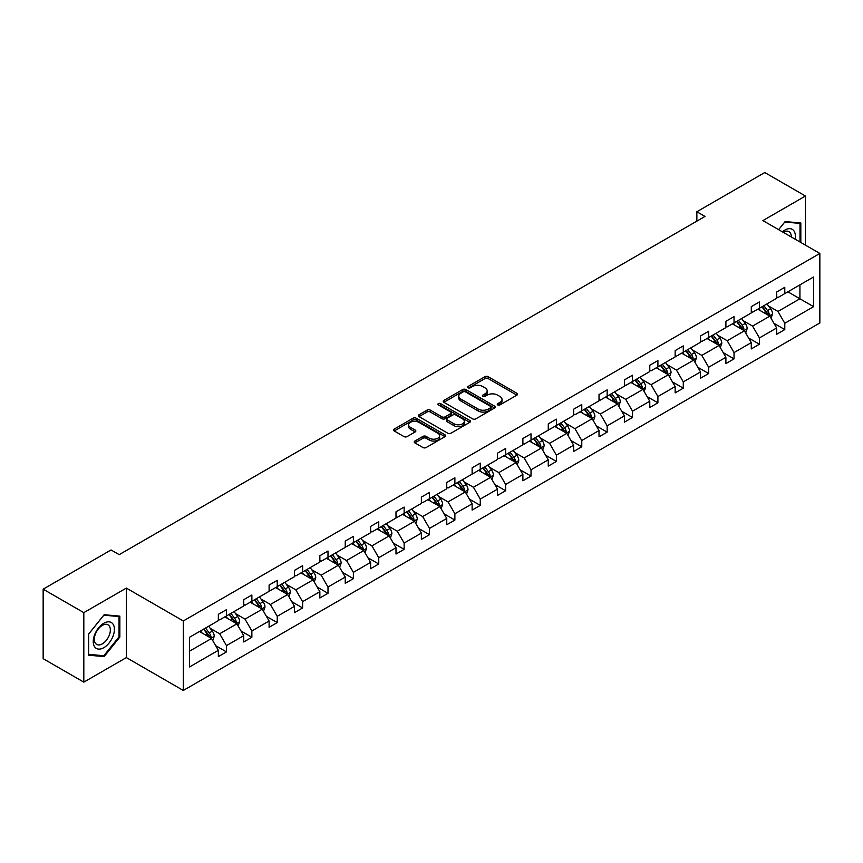 <?xml version="1.0" encoding="UTF-8"?>
<svg xmlns="http://www.w3.org/2000/svg" width="863" height="863" viewBox="0 0 863 863"><rect width="100%" height="100%" fill="white"/><g stroke="black" fill="none" stroke-linecap="round" stroke-linejoin="round"><path stroke-width="1.29" d="M497.714 404.92A1.586 0.917 0 0 0 499.947 404.92L516.915 395.125A2.255 1.305 0 0 0 517.573 394.208A2.255 1.305 0 0 0 516.915 393.28L488.178 376.689A2.255 1.305 0 0 0 484.984 376.689L468.016 386.484A1.586 0.917 0 0 0 467.552 387.131A1.586 0.917 0 0 0 468.016 387.778A1.586 0.917 0 0 0 470.249 387.778L472.449 386.505A7.228 4.175 0 0 1 482.665 386.505L485.06 387.897A7.228 4.175 0 0 1 487.174 390.842A7.228 4.175 0 0 1 485.06 393.787L482.859 395.06A1.586 0.917 0 0 0 482.406 395.707A1.586 0.917 0 0 0 482.859 396.354A1.586 0.917 0 0 0 485.103 396.354L487.293 395.081A7.228 4.175 0 0 1 497.52 395.081L499.914 396.462A7.228 4.175 0 0 1 502.029 399.418A7.228 4.175 0 0 1 499.914 402.363L497.714 403.636A1.586 0.917 0 0 0 497.25 404.283A1.586 0.917 0 0 0 497.714 404.92L497.714 403.636M414.876 441.036A2.255 1.305 0 0 0 414.218 441.964A2.255 1.305 0 0 0 414.876 442.881L422.946 447.541A2.255 1.305 0 0 0 426.139 447.541L444.984 436.656A2.255 1.305 0 0 0 445.642 435.739A2.255 1.305 0 0 0 444.984 434.812L416.236 418.221A2.255 1.305 0 0 0 413.043 418.221L394.208 429.105A2.255 1.305 0 0 0 393.539 430.022A2.255 1.305 0 0 0 394.208 430.939L403.949 436.57A2.255 1.305 0 0 0 407.142 436.57L415.2 431.91A2.255 1.305 0 0 0 415.858 430.993A2.255 1.305 0 0 0 415.2 430.065L410.367 427.282A6.041 3.484 0 0 1 408.598 424.812A6.041 3.484 0 0 1 412.331 421.586A6.041 3.484 0 0 1 418.911 422.352L437.832 433.269A6.041 3.484 0 0 1 439.601 435.739A6.041 3.484 0 0 1 435.88 438.965A6.041 3.484 0 0 1 429.289 438.199L426.139 436.387A2.255 1.305 0 0 0 422.946 436.387L414.876 441.036L414.876 442.881L422.946 438.264L422.946 436.387M126.354 588.091L83.819 612.644L43.15 589.17L43.15 658.674L83.819 682.148L126.354 657.595L183.301 690.465L183.301 620.961L126.354 588.091L126.354 657.595M805.449 245.135L805.449 196.02L762.914 220.583L819.85 253.452L183.301 620.961M805.449 196.02L764.78 172.535L696.862 211.748L696.862 221.144M43.15 589.17L111.068 549.958L119.202 554.65L704.995 216.44L696.862 211.748M472.6 418.868A2.255 1.305 0 0 0 475.793 418.868L494.639 407.994A2.255 1.305 0 0 0 495.297 407.066A2.255 1.305 0 0 0 494.639 406.149L465.901 389.547A2.255 1.305 0 0 0 462.708 389.547L443.862 400.432A2.255 1.305 0 0 0 443.204 401.349A2.255 1.305 0 0 0 443.862 402.277L472.6 418.868M438.987 405.265A1.586 0.917 0 0 1 440.594 405.491L469.785 422.341L450.971 433.204A2.255 1.305 0 0 1 447.778 433.204L419.03 416.613L427.099 411.985L427.099 410.108L419.03 414.769A2.255 1.305 0 0 0 418.372 415.686A2.255 1.305 0 0 0 419.03 416.613L419.03 414.769M427.099 411.985A2.255 1.305 0 0 1 430.292 411.985L430.292 410.108A2.255 1.305 0 0 0 427.099 410.108M430.292 410.108L441.942 416.84A2.255 1.305 0 0 0 445.135 416.84L450.486 413.755A2.255 1.305 0 0 0 451.155 412.827A2.255 1.305 0 0 0 450.486 411.91L438.35 404.898A1.586 0.917 0 0 1 437.886 404.251A1.586 0.917 0 0 1 438.868 403.409A1.586 0.917 0 0 1 440.594 403.614L469.806 420.486A2.255 1.305 0 0 1 470.475 421.403A2.255 1.305 0 0 1 469.806 422.32L469.806 420.486M83.819 612.644L83.819 682.148M189.558 637.261L218.35 620.637L218.35 614.337L226.484 609.645L226.484 615.934L243.733 605.977L243.733 599.688L251.867 594.995L251.867 601.284L269.105 591.328L269.105 585.038L277.239 580.335L277.239 586.635L294.488 576.678L294.488 570.389L302.622 565.686L302.622 571.986L319.86 562.029L319.86 555.729L327.994 551.036L327.994 557.325L345.243 547.379L345.243 541.079L353.377 536.387L353.377 542.676L370.615 532.719L370.615 526.43L378.749 521.737L378.749 528.027L395.998 518.07L395.998 511.781L404.132 507.077L404.132 513.377L421.371 503.42L421.371 497.131L429.504 492.428L429.504 498.728L446.754 488.771L446.754 482.471L454.887 477.778L454.887 484.067L472.126 474.121L472.126 467.822L480.26 463.129L480.26 469.418L497.509 459.461L497.509 453.172L505.642 448.48L505.642 454.769L522.881 444.812L522.881 438.523L531.015 433.819L531.015 440.119L548.264 430.162L548.264 423.873L556.398 419.17L556.398 425.47L573.636 415.513L573.636 409.213L581.77 404.52L581.77 410.81L599.019 400.864L599.019 394.564L607.153 389.871L607.153 396.16L624.391 386.203L624.391 379.914L632.525 375.222L632.525 381.511L649.774 371.554L649.774 365.265L657.908 360.561L657.908 366.861L675.146 356.904L675.146 350.615L683.28 345.912L683.28 352.212L700.529 342.255L700.529 335.955L708.663 331.263L708.663 337.552L725.902 327.595L725.902 321.306L734.035 316.613L734.035 322.902L751.285 312.945L751.285 306.656L759.418 301.964L759.418 308.253L776.657 298.296L776.657 292.007L784.791 287.303L784.791 293.603L813.582 276.98L813.582 306.656L784.791 323.28L784.791 329.569L776.657 334.272L776.657 327.972L759.418 337.929L759.418 344.229L751.285 348.922L751.285 342.633L734.035 352.579L734.035 358.879L725.902 363.571L725.902 357.282L708.663 367.239L708.663 373.528L700.529 378.221L700.529 371.931L683.28 381.888L683.28 388.177L675.146 392.881L675.146 386.581L657.908 396.538L657.908 402.827L649.774 407.53L649.774 401.23L632.525 411.187L632.525 417.487L624.391 422.18L624.391 415.89L607.153 425.837L607.153 432.136L599.019 436.829L599.019 430.54L581.77 440.497L581.77 446.786L573.636 451.478L573.636 445.189L556.398 455.146L556.398 461.435L548.264 466.139L548.264 459.839L531.015 469.796L531.015 476.085L522.881 480.788L522.881 474.488L505.642 484.445L505.642 490.745L497.509 495.438L497.509 489.148L480.26 499.094L480.26 505.394L472.126 510.087L472.126 503.798L454.887 513.755L454.887 520.044L446.754 524.736L446.754 518.447L429.504 528.404L429.504 534.693L421.371 539.397L421.371 533.097L404.132 543.054L404.132 549.343L395.998 554.046L395.998 547.746L378.749 557.703L378.749 564.003L370.615 568.695L370.615 562.406L353.377 572.352L353.377 578.652L345.243 583.345L345.243 577.056L327.994 587.013L327.994 593.302L319.86 597.994L319.86 591.705L302.622 601.662L302.622 607.951L294.488 612.654L294.488 606.355L277.239 616.311L277.239 622.601L269.105 627.304L269.105 621.004L251.867 630.961L251.867 637.261L243.733 641.953L243.733 635.664L226.484 645.61L226.484 651.91L218.35 656.603L218.35 650.314L189.558 666.937L189.558 637.261M183.301 690.465L819.85 322.956L819.85 253.452M224.855 616.872L236.894 623.83L219.655 633.776L210.238 628.35M219.655 633.776L226.484 645.61M236.894 623.83L243.733 635.664M218.35 619.127L219.655 619.882L226.484 615.934M250.238 602.223L262.276 609.17L245.027 619.127L235.621 613.69M245.027 619.127L251.867 630.961M262.276 609.17L269.105 621.004M243.733 604.478L245.027 605.233L251.867 601.284M275.61 587.574L287.649 594.521L270.41 604.478L260.993 599.041M270.41 604.478L277.239 616.311M287.649 594.521L294.488 606.355M269.105 589.828L270.41 590.572L277.239 586.635M300.993 572.924L313.032 579.871L295.782 589.828L286.376 584.391M295.782 589.828L302.622 601.662M313.032 579.871L319.86 591.705M294.488 575.179L295.782 575.923L302.622 571.986M326.365 558.264L338.404 565.222L321.165 575.179L311.748 569.742M321.165 575.179L327.994 587.013M338.404 565.222L345.243 577.056M319.86 560.519L321.165 561.274L327.994 557.325M351.748 543.614L363.787 550.572L346.538 560.519L337.131 555.092M346.538 560.519L353.377 572.352M363.787 550.572L370.615 562.406M345.243 545.869L346.538 546.624L353.377 542.676M377.12 528.965L389.159 535.912L371.921 545.869L362.503 540.432M371.921 545.869L378.749 557.703M389.159 535.912L395.998 547.746M370.615 531.22L371.921 531.975L378.749 528.027M402.503 514.316L414.542 521.263L397.293 531.22L387.886 525.783M397.293 531.22L404.132 543.054M414.542 521.263L421.371 533.097M395.998 516.57L397.293 517.315L404.132 513.377M427.875 499.666L439.914 506.613L422.676 516.57L413.258 511.133M422.676 516.57L429.504 528.404M439.914 506.613L446.754 518.447M421.371 501.921L422.676 502.665L429.504 498.728M453.258 485.006L465.297 491.964L448.048 501.921L438.641 496.484M448.048 501.921L454.887 513.755M465.297 491.964L472.126 503.798M446.754 487.261L448.048 488.016L454.887 484.067M478.631 470.357L490.669 477.315L473.431 487.261L464.014 481.834M473.431 487.261L480.26 499.094M490.669 477.315L497.509 489.148M472.126 472.611L473.431 473.366L480.26 469.418M504.014 455.707L516.052 462.654L498.803 472.611L489.397 467.174M498.803 472.611L505.642 484.445M516.052 462.654L522.881 474.488M497.509 457.962L498.803 458.717L505.642 454.769M529.386 441.058L541.425 448.005L524.186 457.962L514.769 452.525M524.186 457.962L531.015 469.796M541.425 448.005L548.264 459.839M522.881 443.312L524.186 444.057L531.015 440.119M554.769 426.408L566.808 433.355L549.558 443.312L540.152 437.875M549.558 443.312L556.398 455.146M566.808 433.355L573.636 445.189M548.264 428.663L549.558 429.407L556.398 425.47M580.141 411.748L592.18 418.706L574.941 428.663L565.524 423.226M574.941 428.663L581.77 440.497M592.18 418.706L599.019 430.54M573.636 414.003L574.941 414.758L581.77 410.81M605.524 397.099L617.563 404.057L600.314 414.003L590.907 408.577M600.314 414.003L607.153 425.837M617.563 404.057L624.391 415.89M599.019 399.353L600.314 400.108L607.153 396.16M630.896 382.449L642.935 389.396L625.697 399.353L616.279 393.916M625.697 399.353L632.525 411.187M642.935 389.396L649.774 401.23M624.391 384.704L625.697 385.459L632.525 381.511M656.279 367.8L668.318 374.747L651.069 384.704L641.662 379.267M651.069 384.704L657.908 396.538M668.318 374.747L675.146 386.581M649.774 370.054L651.069 370.799L657.908 366.861M681.651 353.15L693.69 360.098L676.452 370.054L667.034 364.618M676.452 370.054L683.28 381.888M693.69 360.098L700.529 371.931M675.146 355.405L676.452 356.149L683.28 352.212M707.034 338.49L719.073 345.448L701.824 355.405L692.417 349.968M701.824 355.405L708.663 367.239M719.073 345.448L725.902 357.282M700.529 340.745L701.824 341.5L708.663 337.552M732.407 323.841L744.445 330.799L727.207 340.745L717.789 335.308M727.207 340.745L734.035 352.579M744.445 330.799L751.285 342.633M725.902 326.095L727.207 326.85L734.035 322.902M757.79 309.191L769.828 316.138L752.579 326.095L743.172 320.658M752.579 326.095L759.418 337.929M769.828 316.138L776.657 327.972M751.285 311.446L752.579 312.201L759.418 308.253M787.887 291.813L799.925 298.771L777.962 311.446L768.545 306.009M777.962 311.446L784.791 323.28M813.582 306.656L799.925 298.771L799.925 284.866L813.582 276.98M776.657 296.796L777.962 297.541L784.791 293.603M189.558 651.155L211.521 638.48L199.482 631.533M211.521 638.48L218.35 650.314M773.971 323.323L784.791 329.569M748.599 337.983L759.418 344.229M723.216 352.633L734.035 358.879M697.843 367.282L708.663 373.528M672.46 381.931L683.28 388.177M647.088 396.581L657.908 402.827M621.705 411.241L632.525 417.487M596.333 425.891L607.153 432.136M570.95 440.54L581.77 446.786M545.578 455.189L556.398 461.435M520.195 469.839L531.015 476.085M494.823 484.499L505.642 490.745M469.44 499.148L480.26 505.394M444.067 513.798L454.887 520.044M418.684 528.447L429.504 534.693M393.312 543.097L404.132 549.343M367.929 557.757L378.749 564.003M342.557 572.406L353.377 578.652M317.174 587.056L327.994 593.302M291.802 601.705L302.622 607.951M266.419 616.355L277.239 622.601M241.047 631.015L251.867 637.261M215.664 645.664L226.484 651.91M800.821 242.46L800.821 222.978L785.114 221.575L778.631 229.655L784.791 222.039L800.001 223.398L800.001 241.996M119.849 637.067L119.849 616.128L104.153 614.726L88.458 634.262L88.458 655.19L104.153 656.592L119.849 637.067L119.04 636.592M498.35 405.146L499.914 404.24A7.228 4.175 0 0 0 502.029 401.295L502.029 399.418M487.174 390.842L487.174 392.719A7.228 4.175 0 0 1 485.06 395.675L483.496 396.57M516.883 395.146L488.178 378.566A2.255 1.305 0 0 0 484.984 378.566L468.641 388.005M494.607 408.005L465.901 391.424A2.255 1.305 0 0 0 462.708 391.424L443.895 402.287M490.648 407.714A1.586 0.917 0 0 0 491.112 407.066A1.586 0.917 0 0 0 490.648 406.419L465.416 391.856A1.586 0.917 0 0 0 463.183 391.856L460.864 393.194A7.228 4.175 0 0 0 458.749 396.139A7.228 4.175 0 0 0 460.864 399.094L478.113 409.051A7.228 4.175 0 0 0 488.329 409.051L490.648 407.714L490.648 409.591A1.586 0.917 0 0 0 491.112 408.943L491.112 407.066M458.749 396.139L458.749 398.026A7.228 4.175 0 0 0 460.864 400.971L460.864 399.094M490.648 409.591L488.329 410.928A7.228 4.175 0 0 1 478.113 410.928L460.864 400.971M430.292 411.985L441.942 418.717A2.255 1.305 0 0 0 445.135 418.717L450.486 415.632A2.255 1.305 0 0 0 451.155 414.704L451.155 412.827M454.046 423.819A6.041 3.484 0 0 0 460.626 424.574A6.041 3.484 0 0 0 464.359 421.36A6.041 3.484 0 0 0 462.59 418.889L455.923 415.038A2.255 1.305 0 0 0 452.73 415.038L447.379 418.134A2.255 1.305 0 0 0 446.71 419.051A2.255 1.305 0 0 0 447.379 419.979L454.046 423.819L454.046 425.696A6.041 3.484 0 0 0 460.626 426.462A6.041 3.484 0 0 0 464.359 423.237L464.359 421.36M446.71 419.051L446.71 420.928A2.255 1.305 0 0 0 447.379 421.856L447.379 419.979M454.046 425.696L447.379 421.856M439.601 435.739L439.601 437.617A6.041 3.484 0 0 1 435.88 440.842A6.041 3.484 0 0 1 429.289 440.087L426.139 438.264A2.255 1.305 0 0 0 422.946 438.264M408.598 424.812L408.598 426.689A6.041 3.484 0 0 0 410.367 429.159L410.367 427.282M415.168 431.932L410.367 429.159M444.952 436.678L416.236 420.098A2.255 1.305 0 0 0 413.043 420.098L394.229 430.961L394.208 429.105M102.492 655.632L104.153 656.592M771.058 318.285L772.558 313.959A6.095 3.517 -120 0 0 770.616 308.771L766.959 303.895M760.411 310.702L758.825 308.587M768.922 315.621L769.267 314.218A6.095 3.517 -120 0 0 767.52 310.561L763.874 305.685M762.342 306.559L766.366 311.931A3.107 1.791 60 0 1 766.927 312.87L769.267 314.218M761.921 306.807L765.567 311.683A6.095 3.517 60 0 1 767.088 314.564M745.686 332.935L747.185 328.62A6.095 3.517 -120 0 0 745.233 323.42L741.587 318.544M735.039 325.362L733.453 323.247M743.55 330.27L743.895 328.879A6.095 3.517 -120 0 0 742.148 325.211L738.491 320.335M736.97 321.209L740.983 326.581A3.107 1.791 60 0 1 741.554 327.519L743.895 328.879M736.538 321.457L740.195 326.333A6.095 3.517 60 0 1 741.716 329.213M720.303 347.584L721.802 343.269A6.095 3.517 -120 0 0 719.861 338.069L716.204 333.204M709.656 340.011L708.07 337.897M718.167 344.93L718.512 343.528A6.095 3.517 -120 0 0 716.765 339.86L713.118 334.984M711.587 335.869L715.61 341.23A3.107 1.791 60 0 1 716.171 342.18L718.512 343.528M711.166 336.106L714.812 340.982A6.095 3.517 60 0 1 716.333 343.862M795.093 239.159A14.951 8.63 120 0 0 782.385 231.823M791.317 236.98A11.327 6.537 120 0 0 788.976 231.662A11.327 6.537 120 0 0 783.194 232.287M798.998 222.816L800.001 223.398M112.988 636.29A14.951 8.63 120 0 0 109.116 621.845A14.951 8.63 120 0 0 94.671 634.65A14.951 8.63 120 0 0 98.544 649.095A14.951 8.63 120 0 0 112.988 636.29M109.277 635.233A11.327 6.537 120 0 0 108.004 624.812A11.327 6.537 120 0 0 95.415 633.992A11.327 6.537 120 0 0 96.688 644.424A11.327 6.537 120 0 0 109.277 635.233M88.619 654.391L88.619 634.111L103.83 615.19L119.04 616.549L119.04 636.829L103.83 655.751L88.458 654.305M118.026 615.966L119.04 616.549M694.931 362.233L696.43 357.918A6.095 3.517 -120 0 0 694.478 352.73L690.832 347.854M684.283 354.661L682.698 352.546M692.795 359.58L693.14 358.177A6.095 3.517 -120 0 0 691.392 354.51L687.735 349.634M686.214 350.518L690.227 355.88A3.107 1.791 60 0 1 690.799 356.829L693.14 358.177M685.783 350.766L689.44 355.642A6.095 3.517 60 0 1 690.961 358.512M669.548 376.894L671.047 372.568A6.095 3.517 -120 0 0 669.105 367.379L665.449 362.503M658.9 369.31L657.315 367.196M667.412 374.229L667.757 372.827A6.095 3.517 -120 0 0 666.009 369.159L662.363 364.283M660.831 365.168L664.855 370.54A3.107 1.791 60 0 1 665.416 371.478L667.757 372.827M660.411 365.416L664.057 370.292A6.095 3.517 60 0 1 665.578 373.172M644.176 391.543L645.675 387.217A6.095 3.517 -120 0 0 643.722 382.029L640.076 377.153M633.528 383.959L631.943 381.845M642.04 388.879L642.385 387.476A6.095 3.517 -120 0 0 640.637 383.819L636.98 378.943M635.459 379.817L639.472 385.189A3.107 1.791 60 0 1 640.044 386.128L642.385 387.476M635.028 380.065L638.685 384.941A6.095 3.517 60 0 1 640.206 387.821M618.793 406.193L620.292 401.878A6.095 3.517 -120 0 0 618.35 396.678L614.693 391.802M608.145 398.62L606.56 396.505M616.657 403.528L617.002 402.136A6.095 3.517 -120 0 0 615.254 398.469L611.608 393.593M610.076 394.477L614.1 399.839A3.107 1.791 60 0 1 614.661 400.777L617.002 402.136M609.656 394.715L613.302 399.591A6.095 3.517 60 0 1 614.823 402.471M593.42 420.842L594.92 416.527A6.095 3.517 -120 0 0 592.967 411.327L589.321 406.462M582.773 413.269L581.187 411.155M591.284 418.188L591.63 416.786A6.095 3.517 -120 0 0 589.882 413.118L586.225 408.242M584.704 409.127L588.717 414.488A3.107 1.791 60 0 1 589.289 415.437L591.63 416.786M584.273 409.364L587.93 414.24A6.095 3.517 60 0 1 589.451 417.12M568.037 435.491L569.537 431.176A6.095 3.517 -120 0 0 567.595 425.988L563.938 421.112M557.39 427.919L555.804 425.804M565.901 432.838L566.247 431.435A6.095 3.517 -120 0 0 564.499 427.768L560.853 422.892M559.321 423.776L563.345 429.138A3.107 1.791 60 0 1 563.906 430.087L566.247 431.435M558.9 424.024L562.547 428.9A6.095 3.517 60 0 1 564.068 431.77M542.665 450.152L544.165 445.826A6.095 3.517 -120 0 0 542.212 440.637L538.566 435.761M532.018 442.568L530.432 440.454M540.529 447.487L540.874 446.085A6.095 3.517 -120 0 0 539.127 442.417L535.47 437.541M533.949 438.426L537.962 443.798A3.107 1.791 60 0 1 538.534 444.736L540.874 446.085M533.517 438.674L537.174 443.55A6.095 3.517 60 0 1 538.695 446.43M517.282 464.801L518.782 460.475A6.095 3.517 -120 0 0 516.84 455.286L513.183 450.41M506.635 457.217L505.049 455.103M515.146 462.137L515.491 460.734A6.095 3.517 -120 0 0 513.744 457.077L510.098 452.201M508.566 453.075L512.59 458.447A3.107 1.791 60 0 1 513.151 459.386L515.491 460.734M508.145 453.323L511.791 458.199A6.095 3.517 60 0 1 513.312 461.079M491.91 479.45L493.409 475.135A6.095 3.517 -120 0 0 491.457 469.936L487.811 465.06M481.263 471.878L479.677 469.763M489.774 476.786L490.119 475.394A6.095 3.517 -120 0 0 488.372 471.727L484.715 466.851M483.194 467.735L487.207 473.097A3.107 1.791 60 0 1 487.778 474.035L490.119 475.394M482.762 467.973L486.419 472.848A6.095 3.517 60 0 1 487.94 475.729M466.538 494.1L468.026 489.785A6.095 3.517 -120 0 0 466.085 484.596L462.428 479.72M455.88 486.527L454.294 484.413M464.391 491.446L464.736 490.044A6.095 3.517 -120 0 0 462.989 486.376L459.343 481.5M457.811 482.385L461.834 487.746A3.107 1.791 60 0 1 462.395 488.695L464.736 490.044M457.39 482.622L461.036 487.498A6.095 3.517 60 0 1 462.557 490.378M441.155 508.749L442.654 504.434A6.095 3.517 -120 0 0 440.702 499.246L437.056 494.37M430.508 501.176L428.922 499.062M439.019 506.096L439.364 504.693A6.095 3.517 -120 0 0 437.617 501.025L433.96 496.149M432.439 497.034L436.451 502.395A3.107 1.791 60 0 1 437.023 503.345L439.364 504.693M432.007 497.282L435.664 502.158A6.095 3.517 60 0 1 437.185 505.028M415.783 523.409L417.271 519.084A6.095 3.517 -120 0 0 415.33 513.895L411.673 509.019M405.125 515.826L403.539 513.712M413.636 520.745L413.981 519.343A6.095 3.517 -120 0 0 412.234 515.675L408.587 510.799M407.056 511.683L411.079 517.056A3.107 1.791 60 0 1 411.64 517.994L413.981 519.343M406.635 511.932L410.281 516.808A6.095 3.517 60 0 1 411.802 519.688M390.4 538.059L391.899 533.733A6.095 3.517 -120 0 0 389.947 528.544L386.3 523.668M379.752 530.475L378.167 528.361M388.264 535.394L388.609 533.992A6.095 3.517 -120 0 0 386.861 530.335L383.204 525.459M381.683 526.333L385.696 531.705A3.107 1.791 60 0 1 386.268 532.644L388.609 533.992M381.252 526.581L384.909 531.457A6.095 3.517 60 0 1 386.43 534.337M365.027 552.708L366.516 548.393A6.095 3.517 -120 0 0 364.574 543.194L360.917 538.318M354.369 545.136L352.784 543.021M362.881 550.044L363.226 548.652A6.095 3.517 -120 0 0 361.478 544.985L357.832 540.109M356.3 540.993L360.324 546.355A3.107 1.791 60 0 1 360.885 547.293L363.226 548.652M355.88 541.23L359.526 546.106A6.095 3.517 60 0 1 361.047 548.987M339.644 567.358L341.144 563.043A6.095 3.517 -120 0 0 339.191 557.854L335.545 552.978M328.997 559.785L327.411 557.671M337.509 564.704L337.854 563.302A6.095 3.517 -120 0 0 336.106 559.634L332.449 554.758M330.928 555.643L334.941 561.004A3.107 1.791 60 0 1 335.513 561.953L337.854 563.302M330.497 555.88L334.154 560.756A6.095 3.517 60 0 1 335.675 563.636M314.272 582.007L315.761 577.692A6.095 3.517 -120 0 0 313.819 572.503L310.162 567.627M303.614 574.434L302.028 572.32M312.126 579.353L312.471 577.951A6.095 3.517 -120 0 0 310.723 574.283L307.077 569.407M305.545 570.292L309.569 575.653A3.107 1.791 60 0 1 310.13 576.603L312.471 577.951M305.124 570.54L308.771 575.416A6.095 3.517 60 0 1 310.292 578.286M288.889 596.667L290.389 592.342A6.095 3.517 -120 0 0 288.436 587.153L284.79 582.277M278.242 589.084L276.656 586.969M286.753 594.003L287.099 592.601A6.095 3.517 -120 0 0 285.351 588.933L281.694 584.057M280.173 584.941L284.186 590.314A3.107 1.791 60 0 1 284.758 591.252L287.099 592.601M279.741 585.19L283.398 590.065A6.095 3.517 60 0 1 284.919 592.946M263.517 611.317L265.006 606.991A6.095 3.517 -120 0 0 263.064 601.802L259.407 596.926M252.859 603.733L251.273 601.619M261.37 608.652L261.716 607.25A6.095 3.517 -120 0 0 259.968 603.593L256.322 598.717M254.79 599.591L258.814 604.963A3.107 1.791 60 0 1 259.375 605.902L261.716 607.25M254.369 599.839L258.015 604.715A6.095 3.517 60 0 1 259.536 607.595M238.134 625.966L239.634 621.651A6.095 3.517 -120 0 0 237.681 616.452L234.035 611.576M227.487 618.393L225.901 616.279M235.998 623.302L236.343 621.91A6.095 3.517 -120 0 0 234.596 618.242L230.939 613.366M229.418 614.251L233.431 619.612A3.107 1.791 60 0 1 234.002 620.551L236.343 621.91M228.986 614.488L232.643 619.364A6.095 3.517 60 0 1 234.164 622.245M212.762 640.616L214.251 636.301A6.095 3.517 -120 0 0 212.309 631.112L208.652 626.236M202.104 633.043L200.518 630.929M210.615 637.962L210.96 636.56A6.095 3.517 -120 0 0 209.213 632.892L205.567 628.016M204.035 628.9L208.059 634.262A3.107 1.791 60 0 1 208.619 635.211L210.96 636.56M203.614 629.138L207.26 634.014A6.095 3.517 60 0 1 208.781 636.894M499.914 404.24L499.914 402.363M482.859 396.354L482.859 395.06M485.06 395.675L485.06 393.787M468.016 387.778L468.016 386.484M484.984 378.566L484.984 376.689M488.178 378.566L488.178 376.689M516.915 395.125L516.915 393.28M443.862 402.277L443.862 400.432M462.708 391.424L462.708 389.547M465.901 391.424L465.901 389.547M494.639 407.994L494.639 406.149M478.113 410.928L478.113 409.051M488.329 410.928L488.329 409.051M441.942 418.717L441.942 416.84M445.135 418.717L445.135 416.84M450.486 415.632L450.486 413.755M440.594 405.491L440.594 403.614M426.139 438.264L426.139 436.387M429.289 440.087L429.289 438.199M415.2 431.91L415.2 430.065M413.043 420.098L413.043 418.221M416.236 420.098L416.236 418.221M444.984 436.656L444.984 434.812M769.386 315.89L772.514 314.078M767.52 310.561L770.616 308.771M763.841 312.686L765.567 311.683M744.014 330.54L747.142 328.727M742.148 325.211L745.233 323.42M738.458 327.336L740.195 326.333M718.631 345.189L721.759 343.388M716.765 339.86L719.861 338.069M713.086 341.985L714.812 340.982M693.259 359.839L696.387 358.037M691.392 354.51L694.478 352.73M687.703 356.635L689.44 355.642M667.876 374.499L671.004 372.687M666.009 369.159L669.105 367.379M662.331 371.295L664.057 370.292M642.504 389.148L645.632 387.336M640.637 383.819L643.722 382.029M636.948 385.944L638.685 384.941M617.121 403.798L620.249 401.985M615.254 398.469L618.35 396.678M611.576 400.594L613.302 399.591M591.748 418.447L594.877 416.646M589.882 413.118L592.967 411.327M586.193 415.243L587.93 414.24M566.365 433.097L569.494 431.295M564.499 427.768L567.595 425.988M560.821 429.893L562.547 428.9M540.993 447.757L544.121 445.944M539.127 442.417L542.212 440.637M535.438 444.553L537.174 443.55M515.61 462.406L518.739 460.594M513.744 457.077L516.84 455.286M510.065 459.202L511.791 458.199M490.238 477.056L493.366 475.243M488.372 471.727L491.457 469.936M484.682 473.852L486.419 472.848M464.855 491.705L467.983 489.904M462.989 486.376L466.085 484.596M459.31 488.501L461.036 487.498M439.483 506.354L442.611 504.553M437.617 501.025L440.702 499.246M433.927 503.151L435.664 502.158M414.1 521.015L417.228 519.202M412.234 515.675L415.33 513.895M408.555 517.811L410.281 516.808M388.728 535.664L391.856 533.852M386.861 530.335L389.947 528.544M383.172 532.46L384.909 531.457M363.345 550.314L366.473 548.501M361.478 544.985L364.574 543.194M357.8 547.11L359.526 546.106M337.972 564.963L341.101 563.161M336.106 559.634L339.191 557.854M332.417 561.759L334.154 560.756M312.589 579.612L315.718 577.811M310.723 574.283L313.819 572.503M307.045 576.408L308.771 575.416M287.217 594.273L290.346 592.46M285.351 588.933L288.436 587.153M281.662 591.069L283.398 590.065M261.834 608.922L264.963 607.11M259.968 603.593L263.064 601.802M256.289 605.718L258.015 604.715M236.462 623.571L239.59 621.759M234.596 618.242L237.681 616.452M230.906 620.368L232.643 619.364M211.079 638.221L214.207 636.419M209.213 632.892L212.309 631.112M205.534 635.017L207.26 634.014"/></g></svg>
